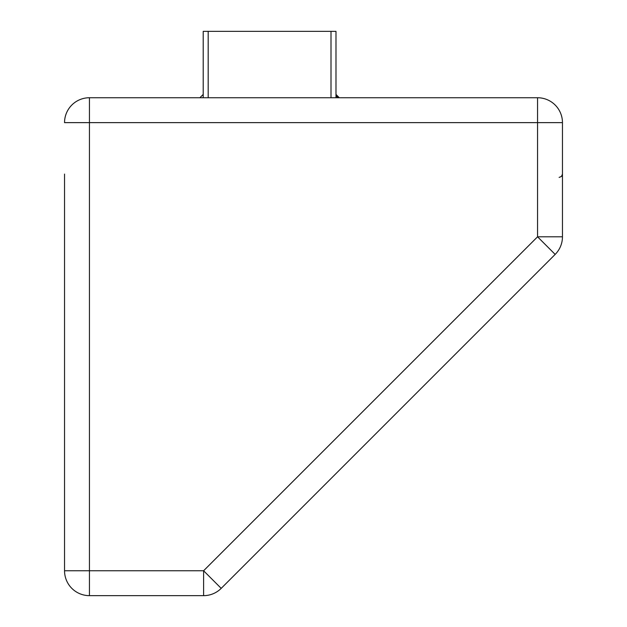 <?xml version="1.0" encoding="UTF-8"?>
<svg xmlns="http://www.w3.org/2000/svg" width="627" height="627" viewBox="0 0 627 627"><rect width="100%" height="100%" fill="white"/><g stroke="black" fill="none" stroke-linecap="round" stroke-linejoin="round"><path stroke-width="0.94" d="M336.958 96.77A3.323 3.323 0 0 0 339.301 97.741L335.986 94.418L335.986 97.741L335.986 31.35L335.986 94.418L335.986 31.35L331.001 31.35L331.001 97.741L208.188 97.741L208.188 31.35L203.211 31.35L203.211 97.741L203.211 94.418L199.888 97.741M208.188 31.35L331.001 31.35M335.986 94.418A3.323 3.323 0 0 0 336.809 96.605M331.001 97.741L537.558 97.741A24.892 24.892 0 0 1 562.458 122.633L537.558 122.633L537.558 236.802L562.458 236.802L562.458 122.633M64.542 174.087L64.542 570.758A24.892 24.892 0 0 0 89.442 595.65L203.603 595.65L203.603 570.758L221.206 588.361L555.161 254.405L537.558 236.802L203.603 570.758L89.442 570.758L89.442 122.633L64.542 122.633A24.892 24.892 0 0 1 89.442 97.741L208.188 97.741M64.542 300.223L64.542 570.758A24.892 24.892 0 0 0 89.442 595.65L89.442 570.758L64.542 570.758A24.892 24.892 0 0 0 89.442 595.65M203.603 595.65A24.892 24.892 0 0 0 221.206 588.361M555.161 254.405A24.892 24.892 0 0 0 562.458 236.802A24.892 24.892 0 0 1 555.161 254.405A24.892 24.892 0 0 0 562.458 236.802M89.442 97.741L89.442 122.633L537.558 122.633L537.558 97.741M559.135 177.402L561.463 176.453L562.458 174.087"/></g></svg>
